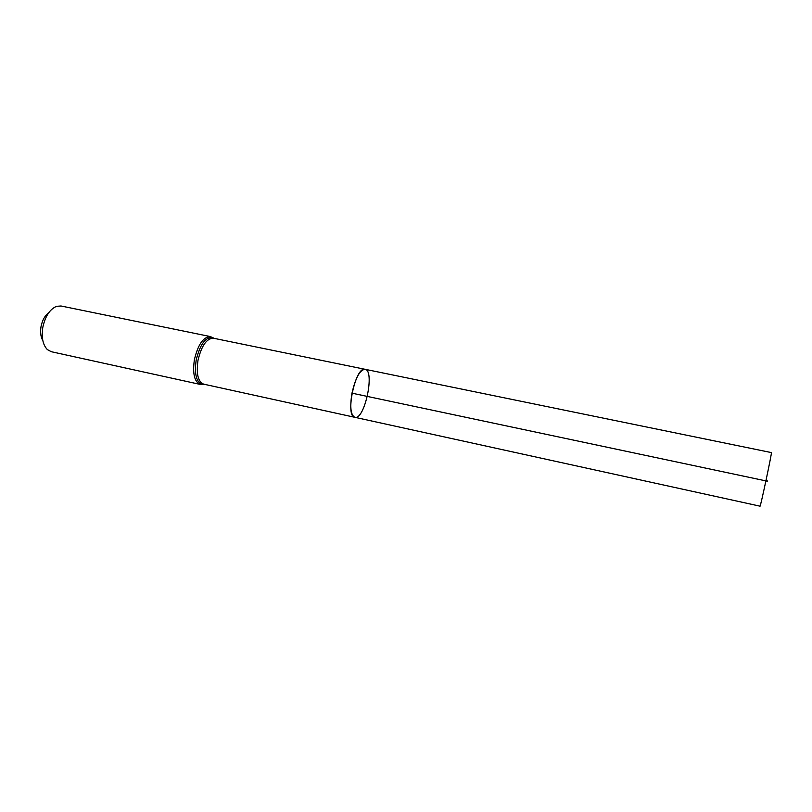 <?xml version="1.0" encoding="UTF-8"?>
<svg xmlns="http://www.w3.org/2000/svg" width="812" height="812" viewBox="0 0 812 812"><rect width="100%" height="100%" fill="white"/><g stroke="black" fill="none" stroke-linecap="round" stroke-linejoin="round"><path stroke-width="1.22" d="M351.972 393.17C355.504 377.834 359.858 369.876 365.065 369.298C375.215 370.404 364.608 420.423 354.874 417.317C350.713 415.186 349.749 407.137 351.972 393.17L767.482 481.222L766.213 479.486M48.7 312.782C44.853 315.624 42.295 320.253 41.016 326.688C40.123 332.331 40.722 336.939 42.813 340.512M200.341 384.452C194.433 381.944 192.444 373.703 194.383 359.736C197.996 344.481 203.365 336.767 210.501 336.594L61.001 305.992L56.556 306.327C49.765 309.26 45.178 316.315 42.782 327.5C41.331 337.528 42.863 344.897 47.38 349.607L51.308 351.718L200.341 384.452L204.238 384.279M365.065 369.298C355.483 365.897 344.735 416.536 354.874 417.317L760.032 506.17C760.337 507.865 772.364 451.157 771.4 452.588L213.394 338.208C206.583 338.391 201.447 345.8 197.986 360.437C196.118 373.845 198.006 381.741 203.65 384.147L354.874 417.317M213.982 338.33L212.896 337.701C205.659 336.655 200.087 344.115 196.179 360.081C194.241 374.799 196.514 382.899 202.99 384.411L203.65 384.147M210.501 336.594L213.394 338.208"/></g></svg>
